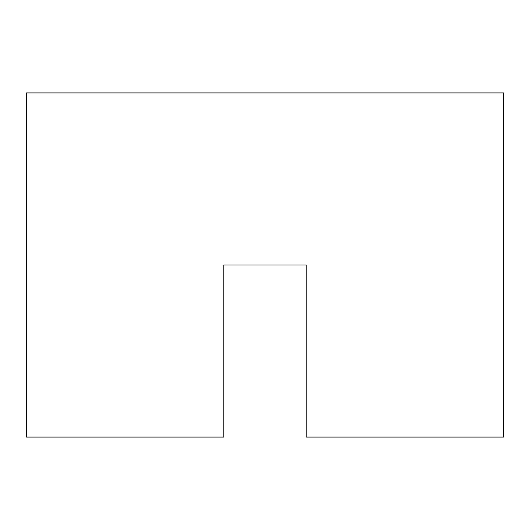 <?xml version="1.0" encoding="UTF-8"?>
<svg xmlns="http://www.w3.org/2000/svg" width="530" height="530" viewBox="0 0 530 530"><rect width="100%" height="100%" fill="white"/><g stroke="black" fill="none" stroke-linecap="round" stroke-linejoin="round"><path stroke-width="0.79" d="M223.799 437.078L26.5 437.078L26.5 92.922L503.5 92.922L503.5 437.078L306.201 437.078L306.201 265L223.799 265L223.799 437.078"/></g></svg>
